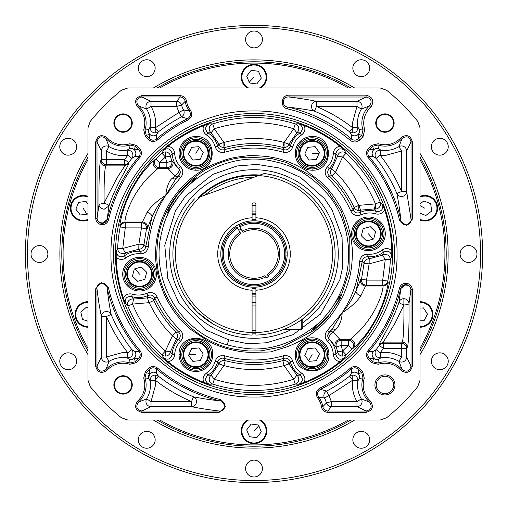 <?xml version="1.0" encoding="UTF-8"?>
<svg xmlns="http://www.w3.org/2000/svg" width="508" height="508" viewBox="0 0 508 508"><rect width="100%" height="100%" fill="white"/><g stroke="black" fill="none" stroke-linecap="round" stroke-linejoin="round"><path stroke-width="0.76" d="M436.124 214.217A12.77 12.77 0 0 0 420.021 196.399A12.77 12.77 0 0 1 436.124 214.217A12.77 12.77 0 0 1 420.021 220.047M423.882 200.914L420.021 203.886L423.882 200.914L430.695 203.733L431.66 211.036L425.818 215.525L420.021 213.131M431.038 211.512L431.66 211.036L431.216 207.689M430.695 203.733L427.571 202.444M425.907 325.838A12.77 12.77 0 0 0 420.021 301.689A12.77 12.77 0 0 1 425.907 325.838A12.77 12.77 0 0 1 420.021 327.228M423.507 307.918L420.021 308.077L423.507 307.918L427.469 314.135L424.072 320.669L420.021 320.846M423.291 320.707L424.072 320.669L425.628 317.678M427.469 314.135L425.653 311.29M245.288 440.214A12.77 12.77 0 0 0 263.341 439.585A12.77 12.77 0 0 0 260.725 420.021A12.77 12.77 0 0 1 263.341 439.585A12.77 12.77 0 0 1 245.288 440.214A12.77 12.77 0 0 1 247.275 420.021A12.77 12.77 0 0 0 244.659 422.167M250.209 425.329L251.181 424.066L258.477 425.025L261.309 431.832L256.819 437.686L249.523 436.728L246.691 429.92L251.181 424.066L254.622 424.517M258.477 425.025L261.309 431.832M249.218 436.004L249.523 436.728L252.863 437.166M256.819 437.686L258.877 435M76.136 309.467A12.77 12.77 0 0 0 87.979 327.228A12.77 12.77 0 0 1 76.136 309.467A12.77 12.77 0 0 1 87.979 301.689M87.979 321.177L82.461 319.437L80.861 312.249L86.29 307.264L87.979 307.797M81.439 311.721L80.861 312.249L81.591 315.544M82.461 319.437L85.681 320.453M76.384 197.39A12.77 12.77 0 0 0 72.32 214.992A12.77 12.77 0 0 0 87.979 220.047A12.77 12.77 0 0 1 72.32 214.992A12.77 12.77 0 0 1 87.979 196.399M87.979 213.258L87.649 214.065L80.334 215.03L75.844 209.182L78.657 202.381L85.966 201.409L87.979 204.032M87.649 214.065L80.334 215.03M79.438 202.273L78.657 202.381L77.368 205.499M75.844 209.182L77.902 211.861M262.712 67.786A12.77 12.77 0 0 0 244.659 68.415A12.77 12.77 0 0 0 247.275 87.979A12.77 12.77 0 0 1 244.659 68.415A12.77 12.77 0 0 1 262.712 67.786A12.77 12.77 0 0 1 260.725 87.979A12.77 12.77 0 0 0 263.341 85.833M257.791 82.671L256.819 83.934L249.523 82.975L246.691 76.168L251.181 70.314L258.477 71.272L261.309 78.08L256.819 83.934L253.378 83.483M249.523 82.975L246.691 76.168M258.782 71.996L258.477 71.272L255.137 70.834M251.181 70.314L249.123 73M254 446.202A192.202 192.202 0 0 0 350.85 420.021A192.202 192.202 0 0 1 157.156 420.021A192.202 192.202 0 0 0 254 446.202M420.021 350.85A192.202 192.202 0 0 0 420.021 157.15A192.202 192.202 0 0 1 420.021 350.844A192.202 192.202 0 0 0 420.021 157.156M350.85 87.979A192.202 192.202 0 0 0 157.15 87.979A192.202 192.202 0 0 1 350.844 87.979A192.202 192.202 0 0 0 157.156 87.979M87.979 350.844A192.202 192.202 0 0 1 61.798 254A192.202 192.202 0 0 0 87.979 350.85A192.202 192.202 0 0 1 87.979 157.156A192.202 192.202 0 0 0 61.798 254A192.202 192.202 0 0 1 87.979 157.156M87.979 153.403A194.119 194.119 0 0 0 87.979 354.597M153.403 420.021A194.119 194.119 0 0 0 354.597 420.021M420.021 354.597A194.119 194.119 0 0 0 420.021 153.403M352.844 439.807A8.426 8.426 0 0 1 361.277 431.375A8.426 8.426 0 0 1 369.703 439.807A8.426 8.426 0 0 1 361.277 448.234A8.426 8.426 0 0 1 352.844 439.807M431.375 361.277A8.426 8.426 0 0 1 439.807 352.844A8.426 8.426 0 0 1 448.234 361.277A8.426 8.426 0 0 1 439.807 369.703A8.426 8.426 0 0 1 431.375 361.277M460.121 254A8.426 8.426 0 0 1 468.547 245.574A8.426 8.426 0 0 1 476.98 254A8.426 8.426 0 0 1 468.547 262.426A8.426 8.426 0 0 1 460.121 254M431.375 146.723A8.426 8.426 0 0 1 439.807 138.297A8.426 8.426 0 0 1 448.234 146.723A8.426 8.426 0 0 1 439.807 155.156A8.426 8.426 0 0 1 431.375 146.723M352.844 68.193A8.426 8.426 0 0 1 361.277 59.766A8.426 8.426 0 0 1 369.703 68.193A8.426 8.426 0 0 1 361.277 76.625A8.426 8.426 0 0 1 352.844 68.193M245.574 39.453A8.426 8.426 0 0 1 254 31.02A8.426 8.426 0 0 1 262.426 39.453A8.426 8.426 0 0 1 254 47.879A8.426 8.426 0 0 1 245.574 39.453M138.297 68.193A8.426 8.426 0 0 1 146.723 59.766A8.426 8.426 0 0 1 155.156 68.193A8.426 8.426 0 0 1 146.723 76.625A8.426 8.426 0 0 1 138.297 68.193M59.766 146.723A8.426 8.426 0 0 1 68.193 138.297A8.426 8.426 0 0 1 76.625 146.723A8.426 8.426 0 0 1 68.193 155.156A8.426 8.426 0 0 1 59.766 146.723M31.02 254A8.426 8.426 0 0 1 39.453 245.574A8.426 8.426 0 0 1 47.879 254A8.426 8.426 0 0 1 39.453 262.426A8.426 8.426 0 0 1 31.02 254M59.766 361.277A8.426 8.426 0 0 1 68.193 352.844A8.426 8.426 0 0 1 76.625 361.277A8.426 8.426 0 0 1 68.193 369.703A8.426 8.426 0 0 1 59.766 361.277M138.297 439.807A8.426 8.426 0 0 1 146.723 431.375A8.426 8.426 0 0 1 155.156 439.807A8.426 8.426 0 0 1 146.723 448.234A8.426 8.426 0 0 1 138.297 439.807M245.574 468.547A8.426 8.426 0 0 1 254 460.121A8.426 8.426 0 0 1 262.426 468.547A8.426 8.426 0 0 1 254 476.98A8.426 8.426 0 0 1 245.574 468.547M254 480.555A226.555 226.555 0 0 0 480.555 254A226.555 226.555 0 0 0 254 27.445A226.555 226.555 0 0 0 27.445 254A226.555 226.555 0 0 0 254 480.555M254 482.6A228.6 228.6 0 0 0 482.6 254A228.6 228.6 0 0 0 254 25.4A228.6 228.6 0 0 0 25.4 254A228.6 228.6 0 0 0 254 482.6M354.597 87.979A194.119 194.119 0 0 0 153.403 87.979M205.029 195.066A76.625 76.625 0 0 1 253.632 177.375M255.918 330.6A76.625 76.625 0 0 1 252.082 330.6M200.127 196.85A78.543 78.543 0 0 1 258.534 175.59L200.127 196.85A78.543 78.543 0 0 0 252.082 332.518L252.082 290.22A36.271 36.271 0 0 1 217.729 254A36.271 36.271 0 0 1 252.082 217.78L252.082 204.197A1.276 1.276 0 0 1 253.359 202.914L254.641 202.914A1.276 1.276 0 0 1 255.918 204.197L255.918 220.853M255.918 287.299L255.918 332.518A78.543 78.543 0 0 1 252.082 332.518L252.082 335.07L252.082 332.518M113.519 254A140.481 140.481 0 0 1 254 113.519A140.481 140.481 0 0 1 394.481 254A140.481 140.481 0 0 1 254 394.481A140.481 140.481 0 0 1 113.519 254M110.966 254C110.522 217.348 124.485 183.636 152.864 152.864C183.629 124.485 217.341 110.522 254 110.966C290.652 110.522 324.364 124.485 355.136 152.864C383.515 183.629 397.478 217.341 397.034 254C397.478 290.652 383.515 324.364 355.136 355.136C324.371 383.515 290.659 397.478 254 397.034C217.348 397.478 183.636 383.515 152.864 355.136C124.485 324.371 110.522 290.659 110.966 254M330.829 312.744L319.627 324.714L311.468 330.625L317.722 324.549L328.441 312.744L340.614 294.869L338.385 300.749L330.829 312.744M260.972 350.882L282.924 346.729L314.001 330.378L327.666 317.29L340.195 298.748L349.885 269.38L349.771 237.947L341.274 211.449L328.028 191.179L313.112 176.981L286.576 162.547L271.374 158.477L246.983 157.169C199.447 159.62 158.604 201.416 157.029 248.799C153.48 296.151 189.713 342.043 236.614 349.574L248.755 350.996L260.972 350.882L261.055 352.101C268.44 352.152 272.053 351.949 271.888 351.498L285.407 347.332C289.935 345.91 299.326 341.662 304.578 338.417C308.858 336.017 313.963 332.238 319.894 327.076C327.87 320.821 335.801 309.95 343.687 294.456C349.504 279.965 351.669 272.936 352.374 255.022C352.774 252.406 352.146 245.688 350.482 234.867L347.993 225.006L344.507 215.462L340.043 206.324L334.664 197.695C328.301 189.344 323.882 184.233 321.412 182.372L305.867 170.421L296.196 165.151L288.608 161.931C280.13 158.998 277.8 158.217 267.202 156.528C256.083 155.55 249.314 155.34 246.888 155.899C237.896 156.826 231.489 157.937 227.679 159.233C215.64 163.341 209.582 165.691 209.512 166.275C207.067 167.132 201.6 170.624 193.097 176.746C188.347 180.473 183.667 184.976 179.07 190.259C173.984 196.552 170.51 201.486 168.65 205.073C164.287 213.201 161.487 219.564 160.249 224.168C156.159 237.909 154.737 250.742 155.988 262.661L157.315 272.282L159.595 281.756C162.789 291.236 165.233 297.256 166.922 299.815C172.911 311.245 181.051 321.259 191.332 329.87L207.518 340.728C216.872 345.269 214.173 344.354 225.508 348.196C240.443 352.285 246.666 352.685 261.055 352.101M270.954 160.776L280.74 163.1C283.147 164.471 303.378 167.367 325.876 192.259C347.624 214.147 366.503 275.666 319.253 322.694C273.094 361.645 235.928 345.18 237.046 347.224L227.216 344.888C180.086 332.207 149.416 279.298 161.811 232.099C171.971 184.36 223.158 150.908 270.954 160.776M375.742 123.063A9.195 9.195 0 0 1 384.937 113.868A9.195 9.195 0 0 1 394.132 123.063A9.195 9.195 0 0 1 384.937 132.258A9.195 9.195 0 0 1 375.742 123.063M393.624 123.063A8.687 8.687 0 0 0 384.937 114.376A8.687 8.687 0 0 0 376.257 123.063A8.687 8.687 0 0 0 384.937 131.743A8.687 8.687 0 0 0 393.624 123.063M113.868 123.063A9.195 9.195 0 0 1 123.063 113.868A9.195 9.195 0 0 1 132.258 123.063A9.195 9.195 0 0 1 123.063 132.258A9.195 9.195 0 0 1 113.868 123.063M131.743 123.063A8.687 8.687 0 0 0 123.063 114.376A8.687 8.687 0 0 0 114.376 123.063A8.687 8.687 0 0 0 123.063 131.743A8.687 8.687 0 0 0 131.743 123.063M144.774 384.937A21.711 21.711 0 0 0 143.72 378.27L145.301 371.735L148.679 368.351C151.492 366.008 154.4 365.887 157.404 367.995A149.422 149.422 0 0 0 220.574 399.631L225.609 406.635L219.132 412.356L141.846 412.356C135.446 410.508 134.017 406.756 137.547 401.11A21.711 21.711 0 0 0 144.774 384.937M137.547 401.11L138.443 402.114A23.057 23.057 0 0 0 145.002 377.857L143.72 378.27M384.937 363.226A21.711 21.711 -18.4 0 0 378.27 364.28L377.857 362.998L372.681 361.753L369.303 358.375C367.417 356.14 367.322 353.835 369.018 351.466L367.995 350.596A149.422 149.422 0 0 0 399.434 288.277C400.393 285.121 402.52 283.445 405.809 283.248C409.778 283.623 411.963 285.794 412.356 289.757L412.356 366.154C410.508 372.555 406.756 373.983 401.11 370.453A21.711 21.711 -18.4 0 0 384.937 363.226M401.11 370.453L402.114 369.557A23.057 23.057 0 0 0 377.857 362.998L378.473 359.512A5.105 5.099 15.4 0 1 373.609 358.178A5.105 5.093 87.1 0 1 373.259 351.339L369.018 351.466A150.762 150.762 0 0 0 400.742 288.588L405.835 284.651M374.917 384.937A10.02 10.02 0 0 1 384.937 374.917A10.02 10.02 0 0 1 394.957 384.937A10.02 10.02 0 0 1 384.937 394.957A10.02 10.02 0 0 1 374.917 384.937M393.624 384.937A8.687 8.687 0 0 0 384.937 376.257A8.687 8.687 0 0 0 376.257 384.937A8.687 8.687 0 0 0 384.937 393.624A8.687 8.687 0 0 0 393.624 384.937M144.774 123.063A21.711 21.711 0 0 0 137.547 106.89L138.443 105.886C135.503 101.365 136.639 98.4 141.846 96.984L180.156 96.984C182.918 97.193 184.594 98.641 185.198 101.327A20.498 20.498 0 0 0 189.344 110.928C191.205 114.059 190.614 116.637 187.579 118.656L188.17 119.863A149.422 149.422 0 0 0 157.404 140.005C154.4 142.113 151.492 141.992 148.679 139.649L145.301 136.265L143.72 129.731A21.711 21.711 0 0 0 144.774 123.063M146.113 123.063A23.057 23.057 0 0 0 138.443 105.886L146.634 109.055A5.105 5.08 119.6 0 1 151.022 101.352L176.644 101.352A5.105 5.099 -142.9 0 1 181.553 105.061A24.867 24.867 0 0 0 183.54 109.988A5.105 5.093 -73 0 1 181.426 116.897L187.579 118.656A150.762 150.762 0 0 0 156.534 138.982C154.146 140.678 151.841 140.583 149.625 138.697L146.247 135.319L145.002 130.143A23.057 23.057 0 0 0 146.113 123.063M113.868 384.937A9.195 9.195 0 0 1 123.063 375.742A9.195 9.195 0 0 1 132.258 384.937A9.195 9.195 0 0 1 123.063 394.132A9.195 9.195 0 0 1 113.868 384.937M131.743 384.937A8.687 8.687 0 0 0 123.063 376.257A8.687 8.687 0 0 0 114.376 384.937A8.687 8.687 0 0 0 123.063 393.624A8.687 8.687 0 0 0 131.743 384.937M155.226 375.095L155.581 384.937L151.022 401.549L191.529 401.549C178.492 396.018 166.389 388.893 155.226 380.162L150.184 380.911L148.488 378.473L145.002 377.857L146.247 372.681L149.625 369.303C151.841 367.417 154.14 367.322 156.534 369.018A150.762 150.762 0 0 0 220.269 400.939C227.051 401.561 225.901 411.899 219.132 411.016L141.846 411.016C136.639 409.607 135.509 406.641 138.443 402.114L146.634 398.945A27.419 27.419 0 0 0 150.184 380.911A5.105 5.061 149.8 0 1 158.375 376.149A155.124 155.124 0 0 0 193.516 396.85A5.105 4.94 -78.5 0 1 191.529 406.648L151.022 406.648A5.105 5.08 60.4 0 1 146.634 398.945L151.022 401.549L151.022 406.648L141.846 411.016L141.846 412.356M279.298 167.996L300.52 177.362L324.46 198.565L332.086 209.95L342.062 237.185L342.69 267.087L339.795 279.997L320.491 314.122L292.932 334.747L266.478 342.779L247.631 343.719L228.714 339.814L206.623 330.321L178.854 302.889L167.837 278.721L164.782 245.345L175.431 210.82L185.585 196.063L212.865 174.346L237.166 165.945L257.054 164.401L279.298 167.996M412.356 366.154L411.016 366.154C409.607 371.361 406.641 372.491 402.114 369.557L398.945 361.366A27.419 27.419 0 0 0 380.911 357.816L378.473 359.512A5.105 5.036 -122.5 0 1 373.259 351.339L376.149 349.625A155.124 155.124 0 0 0 379.298 345.453L379.413 344.246L383.565 342.119C382.283 343.605 383.788 341.084 388.087 334.562L395.091 323.113L403.892 304.946L403.955 312.744C403.847 330.581 403.25 340.373 402.152 342.119L402.177 342.119C405.168 342.379 406.87 344.087 407.264 347.224L406.648 348.463A5.105 5.074 26.5 0 0 401.549 343.383L402.177 342.119M391.744 256.33C390.754 251.536 388.029 250.146 383.565 252.159L382.607 255.162A5.105 5.086 -155.5 0 1 390.347 259.74L391.744 256.33L391.808 250.571A137.846 137.846 0 0 0 384.67 210.09C382.562 213.512 379.552 214.763 375.634 213.849C370.643 212.382 365.773 212.712 361.023 214.84C356.559 216.402 353.155 215.125 350.806 211.017C345.173 198.438 337.401 187.344 327.501 177.743C324.441 174.13 324.402 170.491 327.4 166.827C331.025 163.1 333 158.636 333.331 153.435L335.877 153.562L337.56 156.229A5.105 5.086 154.5 0 1 346.043 153.245L344.322 149.981L339.954 146.234A137.846 137.846 0 0 0 304.356 125.679C305.619 129.489 304.648 132.601 301.428 135.02C297.091 137.89 294.215 141.834 292.792 146.85C291.116 151.276 287.947 153.067 283.286 152.216C263.658 146.704 244.126 146.704 224.707 152.216C220.053 153.06 216.884 151.27 215.208 146.844C213.792 141.846 210.915 137.903 206.572 135.02L207.956 132.874L211.106 132.753A5.105 5.086 94.5 0 1 212.763 123.914L209.08 123.768L203.644 125.679A137.846 137.846 0 0 0 168.046 146.234L163.678 149.981L161.957 153.245A5.105 5.086 -154.5 0 1 170.44 156.229L172.123 153.562C170.809 148.844 167.989 147.65 163.678 149.981M168.046 146.234C171.983 147.047 174.193 149.447 174.669 153.435C174.993 158.617 176.962 163.074 180.581 166.808L178.594 168.624C177.121 167.665 171.831 160.103 172.65 161.461L171.634 160.896L166.84 162.63L159.62 162.63L155.95 159.074A136.468 136.468 0 0 1 161.957 153.245L165.405 157.01L159.62 162.63L159.62 167.729A5.105 5.074 62.2 0 1 155.95 159.074L151.511 162.56L144.716 170.199C139.402 176.466 131.972 188.754 129.997 193.396L125.806 202.997L122.098 214.243C120.396 221.063 119.666 225.012 119.907 226.098L120.256 226.866A136.468 136.468 0 0 0 117.653 248.26L116.256 251.67L116.192 257.429A137.846 137.846 0 0 0 123.33 297.91L125.362 303.301L127.838 306.032L132.556 304.082A131.362 131.362 55 0 0 165.405 350.99L161.957 354.755L163.678 358.019L168.046 361.766A137.846 137.846 0 0 0 203.644 382.321L209.08 384.232L212.763 384.086L214.306 379.222C227.222 383.305 240.455 385.35 254 385.362C267.545 385.35 280.778 383.305 293.694 379.222L296.894 375.247A5.105 5.086 -85.5 0 1 295.237 384.086L298.92 384.232L304.356 382.321A137.846 137.846 0 0 0 339.954 361.766L344.322 358.019L346.043 354.755A5.105 5.086 25.5 0 1 337.56 351.771L335.877 354.438C337.191 359.156 340.011 360.35 344.322 358.019M254 392.563A138.563 138.563 0 0 1 115.437 254A138.563 138.563 0 0 1 254 115.437A138.563 138.563 0 0 1 392.563 254A138.563 138.563 0 0 1 254 392.563M177.197 195.256L188.404 183.293L196.558 177.375L190.284 183.451L179.553 195.256L167.392 213.131L169.628 207.251L177.197 195.256M302.787 322.732A84.29 84.29 0 0 0 254 169.71A84.29 84.29 0 0 0 169.71 254A84.29 84.29 0 0 0 291.776 329.349M260.02 175.05A79.178 79.178 0 0 0 198.641 197.39M326.155 153.359A14.046 14.046 0 0 0 312.109 139.306A14.046 14.046 0 0 0 298.056 153.359A14.046 14.046 0 0 0 312.109 167.405A14.046 14.046 0 0 0 326.155 153.359M326.155 354.641A14.046 14.046 0 0 0 312.109 340.595A14.046 14.046 0 0 0 298.056 354.641A14.046 14.046 0 0 0 312.109 368.694A14.046 14.046 0 0 0 326.155 354.641M209.944 153.359A14.046 14.046 0 0 0 195.891 139.306A14.046 14.046 0 0 0 181.845 153.359A14.046 14.046 0 0 0 195.891 167.405A14.046 14.046 0 0 0 209.944 153.359M153.6 274.18A14.046 14.046 0 0 0 139.554 260.134A14.046 14.046 0 0 0 125.501 274.18A14.046 14.046 0 0 0 139.554 288.226A14.046 14.046 0 0 0 153.6 274.18M209.944 354.641A14.046 14.046 0 0 0 195.891 340.595A14.046 14.046 0 0 0 181.845 354.641A14.046 14.046 0 0 0 195.891 368.694A14.046 14.046 0 0 0 209.944 354.641M382.499 233.82A14.046 14.046 0 0 0 368.446 219.774A14.046 14.046 0 0 0 354.4 233.82A14.046 14.046 0 0 0 368.446 247.866A14.046 14.046 0 0 0 382.499 233.82M380.2 87.979L127.8 87.979L121.374 90.259A210.718 210.718 0 0 0 90.259 121.374L87.979 127.8L87.979 380.2L90.259 386.626A210.718 210.718 0 0 0 121.374 417.741L127.8 420.021L380.2 420.021L386.626 417.741A210.718 210.718 0 0 0 417.741 386.626L420.021 380.2L420.021 127.8L417.741 121.374A210.718 210.718 0 0 0 386.626 90.259L380.2 87.979M136.233 145.332L139.611 148.711C141.942 151.505 142.062 154.394 139.973 157.366A149.466 149.466 0 0 0 108.522 219.71C107.563 222.841 105.454 224.504 102.191 224.701C98.247 224.333 96.082 222.18 95.694 218.243L95.694 141.84C97.53 135.49 101.251 134.068 106.851 137.573A21.761 21.761 0 0 0 129.743 143.77L136.233 145.332L135.319 146.247L138.703 149.625C140.583 151.841 140.678 154.146 138.982 156.534L139.973 157.366M378.27 364.28L371.735 362.699L368.351 359.321C366.008 356.508 365.887 353.6 367.995 350.596M319.83 388.137A149.422 149.422 0 0 0 350.596 367.995C353.6 365.887 356.508 366.008 359.321 368.351L362.699 371.735L364.28 378.27A21.711 21.711 0 0 0 370.453 401.11C373.983 406.762 372.555 410.508 366.154 412.356L327.844 412.356C324.39 412.077 322.262 410.248 321.475 406.87A19.158 19.158 0 0 0 317.602 397.897C315.309 393.954 316.059 390.696 319.83 388.137L320.421 389.344A150.762 150.762 0 0 0 351.466 369.018C353.847 367.322 356.152 367.417 358.375 369.303L359.321 368.351M137.547 106.89C134.017 101.238 135.446 97.492 141.846 95.644L180.156 95.644C183.61 95.923 185.738 97.752 186.525 101.13A19.158 19.158 0 0 0 190.398 110.103C192.684 114.046 191.941 117.304 188.17 119.863M368.351 148.679L371.735 145.301L378.27 143.72A21.711 21.711 0 0 0 401.11 137.547C406.762 134.017 410.508 135.446 412.356 141.846L412.356 219.132L406.66 225.603L399.631 220.574A149.422 149.422 0 0 0 367.995 157.404C365.887 154.4 366.008 151.492 368.351 148.679L369.303 149.625L372.681 146.247L377.857 145.002L378.27 143.72M370.745 107.29A21.222 21.222 0 0 0 364.744 129.565L363.036 136.627L359.689 139.979C356.648 142.513 353.505 142.646 350.266 140.367A148.927 148.927 0 0 0 287.528 108.896C279.591 107.34 280.981 94.894 289.096 95.148L366.09 95.148C372.999 97.142 374.555 101.187 370.745 107.29L369.5 105.905A23.082 23.082 0 0 0 362.972 130.137L361.721 135.312L363.036 136.627M106.89 370.453C101.238 373.983 97.492 372.555 95.644 366.154L95.644 288.868L101.34 282.397L108.369 287.426A149.422 149.422 0 0 0 140.005 350.596C142.113 353.6 141.992 356.508 139.649 359.321L136.265 362.699L129.731 364.28A21.711 21.711 0 0 0 106.89 370.453L105.886 369.557C101.365 372.497 98.4 371.361 96.984 366.154L96.984 288.868L95.644 288.868M139.611 148.711L138.703 149.625L134.391 149.822A5.105 5.093 -92.9 0 1 134.741 156.661L138.982 156.534A150.762 150.762 0 0 0 107.264 219.412L102.165 223.349M129.743 143.77L130.143 144.996L135.319 146.247L134.391 149.822A5.105 5.099 -164.6 0 0 129.527 148.488L130.143 144.996A23.05 23.05 0 0 1 105.886 138.436L109.055 146.634A27.419 27.419 0 0 0 127.089 150.184L129.527 148.488A5.105 5.036 57.5 0 1 134.741 156.661L131.851 158.375A155.124 155.124 0 0 0 128.702 162.547L128.588 163.754C129.667 163.906 115.354 185.75 108.953 206.013L107.156 219.412A5.105 5.099 -90 0 1 102.273 223.349M106.851 137.573L105.886 138.436C101.359 135.503 98.393 136.633 96.984 141.84L101.352 151.022A5.105 5.08 150.4 0 1 109.055 146.634L106.451 151.022L101.352 151.022L101.352 159.537A5.105 5.074 -153.5 0 0 106.451 164.617L105.823 165.881C102.832 165.621 101.13 163.913 100.736 160.776L101.352 159.537L124.581 159.537L127.838 155.226C120.231 156.28 113.1 154.876 106.451 151.022L106.451 164.617L124.581 164.617L124.174 166.859L116.916 178.105L104.108 203.054C103.943 181.413 104.521 169.018 105.848 165.881L105.823 165.881M95.694 141.84L96.984 141.84L97.085 218.243A5.105 5.099 -90 0 0 102.14 223.349M95.694 218.243L96.984 218.243C97.295 221.38 99.028 223.082 102.191 223.349L102.191 224.701M108.522 219.71L107.156 219.412A5.105 4.648 -173.4 0 1 102.191 222.898L102.191 223.349M219.132 412.356L219.132 411.016C207.658 409.613 198.463 408.153 191.529 406.648L191.529 401.549L193.516 396.85C204.013 398.824 207.569 399.434 220.269 400.939L220.574 399.631M157.404 367.995L156.534 369.018L156.661 373.259L158.375 376.149L155.226 380.162M148.679 368.351L149.625 369.303L149.822 373.609L153.435 372.116A5.105 5.093 177.1 0 1 156.661 373.259A5.105 5.036 -32.5 0 0 153.435 372.154C149.504 373.151 147.86 375.253 148.488 378.473L149.822 373.609L146.247 372.681L145.301 371.735M368.351 359.321L369.303 358.375L373.609 358.178L372.681 361.753L371.735 362.699M412.356 289.757L411.016 289.757L411.016 366.154L406.648 356.978A5.105 5.08 -29.6 0 1 398.945 361.366L401.549 356.978L406.648 356.978L406.648 348.463L383.419 348.463L380.162 352.774C387.769 351.72 394.9 353.124 401.549 356.978L401.549 343.383L383.419 343.383L383.565 342.119L402.152 342.119M405.809 283.248L405.809 284.651C408.972 284.918 410.705 286.62 411.016 289.757L410.915 289.757A5.105 5.099 90 0 0 405.86 284.651M399.434 288.277L400.844 288.588A5.105 5.099 90 0 1 405.727 284.651M350.596 367.995L351.466 369.018L351.339 373.259A5.105 5.093 -177.1 0 1 358.178 373.609A5.105 5.099 -105.4 0 1 359.512 378.473L357.816 380.911A27.419 27.419 0 0 0 361.366 398.945A5.105 5.08 -60.4 0 1 356.978 406.648L331.356 406.648A5.105 5.099 37.1 0 1 326.447 402.939A24.867 24.867 0 0 0 324.46 398.012A5.105 5.093 107 0 1 326.574 391.103A155.124 155.124 0 0 0 349.625 376.149L351.339 373.259A5.105 5.036 32.5 0 1 359.512 378.473L362.998 377.857A23.057 23.057 0 0 0 369.557 402.114C372.497 406.635 371.361 409.6 366.154 411.016L327.844 411.016C325.082 410.807 323.406 409.359 322.802 406.673A20.498 20.498 0 0 0 318.656 397.072C316.795 393.941 317.386 391.363 320.421 389.344L326.574 391.103L328.962 395.611L324.46 398.012L318.656 397.072L317.602 397.897M321.475 406.87L322.802 406.673L326.447 402.939L331.356 401.549L331.356 406.648L327.844 411.016L327.844 412.356M366.154 412.356L366.154 411.016L356.978 406.648L356.978 401.549L361.366 398.945L369.557 402.114L370.453 401.11M364.28 378.27L362.998 377.857L361.753 372.681L358.178 373.609L358.375 369.303L361.753 372.681L362.699 371.735M190.398 110.103L189.344 110.928L183.54 109.988L179.038 112.389L176.644 106.451L181.553 105.061L185.198 101.327L186.525 101.13M180.156 95.644L180.156 96.984L176.644 101.352L176.644 106.451L151.022 106.451L146.634 109.055A27.419 27.419 0 0 1 150.184 127.089L148.488 129.527A5.105 5.036 -147.5 0 0 156.661 134.741A5.105 5.093 2.9 0 1 149.822 134.391A5.105 5.099 74.6 0 1 148.488 129.527L145.002 130.143L143.72 129.731M141.846 95.644L141.846 96.984L151.022 101.352L151.022 106.451C154.87 113.093 156.274 120.225 155.226 127.838L150.184 127.089A5.105 5.061 30.2 0 0 158.375 131.851L156.661 134.741L156.534 138.982L157.404 140.005M145.301 136.265L146.247 135.319L149.822 134.391L149.625 138.697L148.679 139.649M371.735 145.301L372.681 146.247L373.609 149.822A5.105 5.099 164.6 0 1 378.473 148.488L377.857 145.002A23.057 23.057 0 0 0 402.114 138.443C406.635 135.503 409.6 136.639 411.016 141.846L411.016 219.132C411.918 225.876 401.587 227.076 400.939 220.269A150.762 150.762 0 0 0 369.018 156.534C367.322 154.172 367.417 151.873 369.303 149.625L373.609 149.822A5.105 5.093 92.9 0 0 373.259 156.661L369.018 156.534L367.995 157.404M399.631 220.574L400.939 220.269C399.745 209.931 398.38 201.016 396.85 193.516A155.124 155.124 0 0 0 376.149 158.375L373.259 156.661A5.105 5.036 -57.5 0 1 378.473 148.488L380.911 150.184A27.419 27.419 -175.8 0 0 384.937 150.482A27.419 27.419 0 0 0 398.945 146.634A5.105 5.08 -150.4 0 1 406.648 151.022L406.648 191.529A5.105 4.94 -11.5 0 1 396.85 193.516L401.549 191.529L406.648 191.529L411.016 219.132L412.356 219.132M412.356 141.846L411.016 141.846L406.648 151.022L401.549 151.022L398.945 146.634L402.114 138.443L401.11 137.547M364.744 129.565L362.972 130.137L359.512 129.527A5.105 5.099 -74.6 0 1 358.178 134.391A5.105 5.093 -2.9 0 1 351.339 134.741L349.625 131.851A155.124 155.124 0 0 0 314.484 111.15A5.105 4.94 101.5 0 1 316.471 101.352L356.978 101.352A5.105 5.08 -119.6 0 1 361.366 109.055A27.419 27.419 0 0 0 357.816 127.089L359.512 129.527A5.105 5.036 147.5 0 1 354.565 135.846L354.565 135.884M366.09 95.148L366.09 97.009C371.291 98.412 372.428 101.378 369.5 105.905L361.366 109.055L356.978 106.451L356.978 101.352L366.09 97.009M289.096 95.148L289.096 97.015L366.09 97.015M287.528 108.896L287.947 107.086C281.083 106.489 282.238 96.069 289.096 97.015C300.501 98.425 309.626 99.873 316.471 101.352L316.471 106.451L314.484 111.15C307.531 109.703 298.691 108.35 287.947 107.086A150.787 150.787 0 0 1 351.466 138.944L351.339 134.741A5.105 5.036 147.5 0 0 354.565 135.846M350.266 140.367L351.466 138.944C353.847 140.64 356.146 140.551 358.369 138.665L358.178 134.391L361.721 135.312L358.369 138.665L359.689 139.979M95.644 366.154L96.984 366.154L101.352 356.978L101.352 316.471C98.596 302.044 98.66 302.019 96.984 288.868C96.082 282.124 106.413 280.924 107.061 287.731A150.762 150.762 0 0 0 138.982 351.466C140.678 353.835 140.583 356.14 138.697 358.375L135.319 361.753L130.143 362.998A23.057 23.057 0 0 0 105.886 369.557L109.055 361.366A5.105 5.08 29.6 0 1 101.352 356.978L106.451 356.978L109.055 361.366A27.419 27.419 0 0 1 123.063 357.518A27.419 27.419 4.2 0 1 127.089 357.816L129.527 359.512A5.105 5.036 122.5 0 0 134.741 351.339A5.105 5.093 -87.1 0 1 134.391 358.178A5.105 5.099 -15.4 0 1 129.527 359.512L130.143 362.998L129.731 364.28M136.265 362.699L135.319 361.753L134.391 358.178L138.697 358.375L139.649 359.321M140.005 350.596L138.982 351.466L134.741 351.339L131.851 349.625A5.105 5.061 -59.8 0 1 127.089 357.816L127.838 352.774C119.113 341.617 111.982 329.514 106.451 316.471L106.451 356.978L123.063 352.419L127.838 352.774L131.851 349.625A155.124 155.124 0 0 1 111.15 314.484C109.614 306.965 108.248 298.05 107.061 287.731L108.369 287.426M379.413 344.246C378.333 344.094 392.646 322.25 399.047 301.987L400.844 288.588A5.105 4.648 6.6 0 1 405.809 285.102L405.809 284.651M101.352 316.471A5.105 4.94 168.5 0 1 111.15 314.484L106.451 316.471L101.352 316.471M127.089 150.184A5.105 5.061 -120.2 0 1 131.851 158.375L127.838 155.226L127.089 150.184M102.191 222.898A5.105 4.648 -173.4 0 1 97.085 218.243L99.009 204.406L104.108 203.054L107.29 204.406L108.953 206.013L104.108 209.264C100.59 208.439 98.889 206.82 99.009 204.406C98.66 183.598 99.593 160.16 100.736 160.776M128.588 163.754L124.435 165.881L105.848 165.881M128.702 162.547A5.105 5.08 6.4 0 1 124.581 164.617L124.581 159.537L128.702 162.547M380.911 357.816A5.105 5.061 59.8 0 1 376.149 349.625L380.162 352.774L380.911 357.816M405.809 285.102A5.105 4.648 6.6 0 1 410.915 289.757L408.991 303.594A5.105 1.359 -0.8 0 1 403.892 304.946A5.105 1.289 19.1 0 1 399.047 301.987A5.105 4.851 -170.8 0 1 408.991 303.594C409.34 324.402 408.407 347.84 407.264 347.224M379.298 345.453A5.105 5.08 -173.6 0 1 383.419 343.383L383.419 348.463L379.298 345.453M352.774 380.162L349.625 376.149A5.105 5.061 -149.8 0 1 357.816 380.911L352.774 380.162L328.962 395.611L331.356 401.549L356.978 401.549C353.13 394.906 351.726 387.775 352.774 380.162L352.774 375.095M376.149 158.375A5.105 5.061 120.2 0 1 380.911 150.184L380.162 155.226C388.887 166.383 396.018 178.486 401.549 191.529L401.549 151.022L384.937 155.581L380.162 155.226L376.149 158.375M357.816 127.089A5.105 5.061 -30.2 0 1 349.625 131.851L352.774 127.838L357.816 127.089M339.954 361.766C336.017 360.953 333.807 358.553 333.331 354.565C333.007 349.383 331.038 344.926 327.419 341.192L329.406 339.376C330.879 340.335 336.169 347.897 335.35 346.539L336.366 347.104L341.16 345.37L348.38 345.37L352.05 348.926A136.468 136.468 0 0 1 346.043 354.755L342.595 350.99L348.38 345.37L348.38 340.271A5.105 5.074 -117.8 0 1 352.05 348.926L356.489 345.44L363.284 337.801C368.598 331.534 376.028 319.246 378.003 314.604L382.194 305.003L385.902 293.757C387.604 286.937 388.334 282.988 388.093 281.902L387.744 281.134A136.468 136.468 0 0 0 390.347 259.74L385.248 259.524L382.607 255.162L369.208 258.769L369.113 263.868L364.033 263.43A5.105 5.093 138 0 1 369.208 258.769L367.754 256.737C373.59 257.156 378.86 255.632 383.565 252.159L382.029 250.126C385.382 247.929 388.645 248.075 391.808 250.571M384.67 210.09L382.638 204.699L380.162 201.968L375.444 203.918A131.362 131.362 -125 0 0 342.595 157.01L346.043 153.245A136.468 136.468 0 0 1 380.162 201.968A5.105 5.086 -44.5 0 1 374.453 208.921L376.384 211.411C381.273 211.785 383.356 209.544 382.638 204.699M304.356 125.679L298.92 123.768L295.237 123.914L293.694 128.778C267.24 120.612 240.773 120.612 214.306 128.778L211.106 132.753L219.081 144.12L223.907 142.475L223.907 147.568A5.105 5.093 28 0 1 219.081 144.12L217.672 146.183C216.065 140.545 212.827 136.106 207.956 132.874C204.578 129.388 204.946 126.346 209.08 123.768M312.109 136.512C333.82 135.579 333.832 171.126 312.109 170.199A16.84 16.84 180 0 1 295.262 153.359A16.84 16.84 180 0 1 312.109 136.512L312.109 137.789A15.564 15.564 0 0 1 327.673 153.359A15.564 15.564 0 0 1 312.109 168.923L312.109 170.199M328.949 354.641C329.882 376.358 294.335 376.371 295.262 354.641A16.84 16.84 0 0 1 312.109 337.801A16.84 16.84 0 0 1 328.949 354.641L327.673 354.641A15.564 15.564 0 0 1 312.109 370.211A15.564 15.564 0 0 1 296.539 354.641A15.564 15.564 0 0 1 312.109 339.077A15.564 15.564 0 0 1 327.673 354.641M179.051 354.641C178.118 332.93 213.665 332.918 212.738 354.641A16.84 16.84 0 0 1 195.891 371.488A16.84 16.84 0 0 1 179.051 354.641L180.327 354.641A15.564 15.564 0 0 1 195.891 339.077A15.564 15.564 0 0 1 211.461 354.641L212.738 354.641M195.891 136.512C217.608 135.585 217.614 171.126 195.891 170.199A16.84 16.84 0 0 1 179.051 153.359A16.84 16.84 0 0 1 195.891 136.512L195.891 137.789A15.564 15.564 0 0 1 211.461 153.359A15.564 15.564 0 0 1 195.891 168.923L195.891 170.199M123.33 297.91C125.438 294.488 128.448 293.237 132.366 294.151C137.351 295.618 142.208 295.294 146.958 293.167C151.422 291.611 154.826 292.887 157.162 296.996C162.801 309.588 170.567 320.688 180.473 330.295C183.528 333.896 183.559 337.534 180.575 341.192C176.968 344.919 175 349.377 174.669 354.565L172.123 354.438C170.802 359.112 167.983 360.305 163.678 358.019M203.644 382.321C202.381 378.511 203.352 375.399 206.572 372.98C210.896 370.116 213.773 366.185 215.195 361.188C216.878 356.775 220.047 354.99 224.695 355.835C244.342 361.353 263.874 361.353 283.305 355.835C287.953 354.984 291.122 356.768 292.799 361.188C294.221 366.173 297.097 370.11 301.428 372.98L300.044 375.126C303.422 378.612 303.054 381.654 298.92 384.232M327.419 341.192C324.434 337.528 324.472 333.896 327.527 330.289L329.298 332.124L331.953 329.47L342.17 312.744C352.463 297.142 358.305 279.991 359.683 261.29C360.47 256.629 363.233 254.267 367.97 254.197C373.151 254.571 377.838 253.219 382.029 250.126M180.581 166.808C183.566 170.472 183.528 174.104 180.473 177.711L178.702 175.876L176.047 178.53L165.83 195.256C155.537 210.858 149.701 228.009 148.317 246.71C147.53 251.371 144.767 253.733 140.03 253.803C134.849 253.429 130.162 254.781 125.971 257.874L124.435 255.841L125.393 252.838A5.105 5.086 24.5 0 1 117.653 248.26L122.752 248.476L125.393 252.838L138.792 249.231L138.887 244.132L143.967 244.57A5.105 5.093 -42 0 1 138.792 249.231L140.246 251.263C134.41 250.844 129.14 252.368 124.435 255.841C119.971 257.854 117.246 256.464 116.256 251.67M292.792 146.85L290.328 146.183L288.919 144.126A5.105 5.093 -28 0 1 282.766 147.403L284.093 142.475C263.9 137.154 243.84 137.154 223.907 142.475L214.306 128.778L212.763 123.914A136.468 136.468 0 0 1 295.237 123.914A5.105 5.086 -94.5 0 1 296.894 132.753L300.044 132.874C303.466 129.369 303.098 126.333 298.92 123.768M283.286 152.216L283.991 149.765C287.103 150.33 289.211 149.136 290.328 146.183C291.929 140.557 295.167 136.119 300.044 132.874L301.428 135.02M327.4 166.827L329.203 168.631C333.286 164.421 335.509 159.398 335.877 153.562C337.198 148.888 340.017 147.695 344.322 149.981M361.023 214.84L359.95 212.528C365.284 210.134 370.764 209.766 376.384 211.411L375.634 213.849M359.683 261.29L362.229 261.468L364.033 263.43L361.575 278.968A5.105 5.093 51.5 0 0 366.541 285.223L382.74 285.223L382.74 280.118L385.248 259.524L369.113 263.868L366.541 280.118L382.74 280.118L387.744 281.134A5.105 5.099 -25.5 0 1 382.74 285.223L383.095 285.966C383.013 288.328 382.302 291.586 380.949 295.739C378.974 301.828 375.977 308.191 371.964 314.839C367.887 321.208 363.601 326.707 359.093 331.324C354.241 336.099 351.136 338.836 349.777 339.528A5.105 5.08 -118.2 0 1 353.485 348.139M388.093 281.902A5.105 5.099 154.7 0 1 383.095 285.966L365.601 285.966L366.541 285.223L366.541 280.118L361.575 278.968L360.642 279.673A5.105 5.093 -128.3 0 0 365.601 285.966L360.883 295.719C356.775 301.828 350.533 307.505 342.17 312.744C341.909 319.691 339.725 325.368 335.623 329.775L333.038 332.105A5.105 2.972 -46.7 0 0 329.406 339.376A5.105 5.093 90.7 0 1 329.489 332.13L329.298 332.124C327.26 334.531 327.235 336.95 329.228 339.395C333.292 343.592 335.509 348.602 335.877 354.438L333.331 354.565M292.799 361.188L290.341 361.855C291.954 367.475 295.186 371.9 300.044 375.126L296.894 375.247L288.938 363.918L284.112 365.576C264.166 370.904 244.094 370.904 223.888 365.576L214.306 379.222L211.106 375.247L207.956 375.126C204.534 378.631 204.902 381.667 209.08 384.232M283.305 355.835L284.004 358.286L282.785 360.648L284.112 365.576L293.694 379.222L295.237 384.086A136.468 136.468 0 0 1 212.763 384.086A5.105 5.086 85.5 0 1 211.106 375.247L219.062 363.918A5.105 5.093 152 0 1 225.215 360.655L223.99 358.286C243.986 363.925 263.989 363.925 284.004 358.286C287.109 357.721 289.217 358.908 290.341 361.855L288.938 363.918A5.105 5.093 -152 0 0 282.785 360.648C263.696 365.741 244.507 365.741 225.215 360.655L223.888 365.576L219.062 363.918L217.659 361.855C218.777 358.915 220.891 357.721 223.99 358.286L224.695 355.835M215.195 361.188L217.659 361.855C216.052 367.468 212.82 371.894 207.956 375.126L206.572 372.98M180.575 341.192L178.765 339.395C174.701 343.605 172.491 348.615 172.123 354.438L170.44 351.771A5.105 5.086 -25.5 0 1 161.957 354.755A136.468 136.468 0 0 1 127.838 306.032A5.105 5.086 135.5 0 1 133.547 299.079L131.616 296.589C126.727 296.215 124.644 298.456 125.362 303.301M146.958 293.167L148.031 295.478C142.697 297.866 137.224 298.234 131.616 296.589L132.366 294.151M148.317 246.71L145.771 246.532L143.967 244.57L146.425 229.032A5.105 5.093 -128.5 0 0 141.459 222.777L125.26 222.777L125.26 227.882L122.752 248.476L138.887 244.132L141.459 227.882L125.26 227.882L120.256 226.866A5.105 5.099 154.5 0 1 125.26 222.777L124.904 222.034C124.987 219.672 125.698 216.414 127.051 212.261C129.026 206.172 132.023 199.809 136.036 193.161C140.113 186.792 144.399 181.292 148.907 176.676C153.759 171.901 156.864 169.164 158.223 168.472A5.105 5.08 61.8 0 1 154.515 159.861M119.907 226.098A5.105 5.099 -25.3 0 1 124.904 222.034L142.399 222.034L141.459 222.777L141.459 227.882L146.425 229.032L147.358 228.327A5.105 5.093 51.7 0 0 142.399 222.034L147.117 212.281C151.225 206.172 157.467 200.495 165.83 195.256C166.072 190.532 168.243 180.981 172.377 178.225L174.962 175.895A5.105 2.972 133.3 0 0 178.594 168.624A5.105 5.093 -89.3 0 1 178.511 175.87L178.702 175.876C180.74 173.469 180.765 171.05 178.772 168.605C174.708 164.408 172.491 159.398 172.123 153.562L174.669 153.435M157.162 296.996L154.832 298.031C160.611 310.928 168.567 322.294 178.695 332.13L180.473 330.295M148.031 295.478C151.003 294.443 153.27 295.294 154.832 298.031L153.81 300.488L149.187 302.641L132.556 304.082L133.547 299.079L147.352 297.885L148.031 295.478M140.03 253.803L140.246 251.263C143.396 251.219 145.237 249.644 145.771 246.532L151.924 217.253C155.188 209.626 159.823 202.292 165.83 195.256L180.473 177.711M215.208 146.844L217.672 146.183C218.789 149.136 220.904 150.33 224.003 149.765L225.234 147.396A5.105 5.093 28 0 1 223.907 147.568M224.707 152.216L224.003 149.765C244.011 144.126 264.008 144.132 283.991 149.765L282.766 147.403C263.487 142.31 244.31 142.31 225.234 147.396L223.907 142.475M327.501 177.743L329.273 175.908C327.228 173.501 327.209 171.075 329.203 168.631L331.692 168.821L337.56 156.229L342.595 157.01L335.534 172.18C345.224 181.877 352.971 192.945 358.781 205.365L375.444 203.918L375.444 209.017M350.806 211.017L353.136 209.982C347.358 197.091 339.401 185.738 329.273 175.908L331.934 175.787A5.105 5.093 88.1 0 1 331.692 168.821L335.534 172.18L331.934 175.787C341.192 185.071 348.602 195.65 354.159 207.524L353.136 209.982C354.705 212.719 356.972 213.57 359.95 212.528L360.623 210.128A5.105 5.093 21.9 0 1 354.159 207.524L358.781 205.365L360.623 210.128L374.453 208.921L375.444 203.918M367.97 254.197L367.754 256.737C364.604 256.781 362.763 258.356 362.229 261.468L356.076 290.747C352.812 298.374 348.177 305.708 342.17 312.744L327.527 330.289M178.695 332.13C180.734 334.531 180.759 336.95 178.765 339.395L176.282 339.204L170.44 351.771L165.405 350.99L172.434 335.858C162.744 326.149 154.997 315.074 149.187 302.641L147.352 297.885A5.105 5.093 -158 0 1 153.81 300.488C159.366 312.376 166.776 322.961 176.041 332.245A5.105 5.093 -92 0 1 176.282 339.204L172.434 335.858L176.041 332.245L178.695 332.13M252.082 333.153A79.178 79.178 0 0 0 255.918 333.153M288.919 144.126L296.894 132.753L293.694 128.778L284.093 142.475L288.919 144.126M335.623 329.775A5.105 2.654 -137.8 0 0 331.953 329.47L329.489 332.13A5.105 3.08 -136.3 0 1 333.038 332.105L340.081 339.528L349.777 339.528L348.38 340.271L341.16 340.271A5.105 5.086 125.1 0 0 336.366 347.104L337.56 351.771L342.595 350.99L342.595 356.076M172.377 178.225A5.105 2.654 42.2 0 0 176.047 178.53L178.511 175.87A5.105 3.08 43.7 0 1 174.962 175.895L167.919 168.472L158.223 168.472L159.62 167.729L166.84 167.729A5.105 5.086 -54.9 0 0 171.634 160.896L170.44 156.229L165.405 157.01L165.405 151.924M147.117 212.281A5.105 3.099 -158 0 1 151.917 217.246M147.358 228.327L151.924 217.253M360.883 295.719A5.105 3.099 22 0 1 356.083 290.754M360.642 279.673L356.076 290.747M335.35 346.539A5.105 5.086 124 0 1 340.081 339.528L341.16 340.271L341.16 345.37L342.595 350.99M172.65 161.461A5.105 5.086 -56 0 1 167.919 168.472L166.84 167.729L166.84 162.63L165.405 157.01M253.244 202.921A51.086 51.086 0 0 1 254.756 202.921M255.918 296.101L252.082 296.101M238.862 230.334L241.071 229.057M236.404 280.645L235.769 281.75A33.204 33.204 0 0 1 235.769 226.251L236.404 227.355M255.918 305.048A51.086 51.086 0 0 1 252.082 305.048A51.086 51.086 0 0 0 255.918 305.048M252.082 211.899L255.918 211.899M239.725 282.556L239.084 283.667A33.204 33.204 0 0 1 239.084 224.333L239.725 225.444M255.918 294.824A40.869 40.869 0 0 1 252.082 294.824A40.869 40.869 0 0 0 255.918 294.824M285.871 252.082L287.147 252.082A33.204 33.204 0 0 1 287.147 255.918L285.871 255.918M252.082 213.176A40.869 40.869 0 0 1 255.918 213.176A40.869 40.869 0 0 0 252.082 213.176M287.147 255.918A33.204 33.204 0 0 1 239.084 283.667A33.204 33.204 0 0 1 239.084 224.333A33.204 33.204 0 0 1 287.147 255.918M255.918 288.43L252.082 288.43M252.082 219.57L255.918 219.57M258.534 175.59L264.16 173.546L258.534 175.59A78.543 78.543 0 0 1 332.53 255.308A78.543 78.543 0 0 1 255.918 332.518L255.918 335.07A81.096 81.096 0 0 0 309.905 312.744L315.411 306.965M319.951 301.187L321.716 298.621M317.856 303.987L315.443 306.927M188.093 301.25L187.446 300.336M187.236 300.031L196.336 311.017M198.095 312.744L213.131 324.047L198.095 312.744M252.082 220.853L252.082 217.78M194.501 198.895A81.096 81.096 0 0 0 252.082 335.07A81.096 81.096 0 0 1 172.904 254M283.985 329.349L301.765 329.349L302.787 328.327L302.787 318.776L309.905 312.744A81.096 81.096 0 0 0 264.16 173.546M255.918 335.07L255.918 334.035M195.891 367.417A12.77 12.77 0 0 1 183.121 354.641A12.77 12.77 0 0 1 195.891 341.871A12.77 12.77 0 0 1 208.661 354.641A12.77 12.77 0 0 1 195.891 367.417A12.77 12.77 0 0 1 183.121 354.641A12.77 12.77 0 0 1 195.891 341.871A12.77 12.77 0 0 1 208.661 354.641M194.424 361.201L192.837 361.353L188.557 355.359L191.611 348.647L198.946 347.936L203.232 353.93L200.177 360.642L192.837 361.353L190.817 358.527M188.557 355.359L191.611 348.647M202.902 354.641L203.232 353.93L201.27 351.18M198.946 347.936L195.586 348.259M323.164 361.029A12.77 12.77 0 0 1 305.721 365.703A12.77 12.77 0 0 1 301.047 348.259A12.77 12.77 0 0 1 318.491 343.586A12.77 12.77 0 0 1 323.164 361.029A12.77 12.77 0 0 1 305.721 365.703A12.77 12.77 0 0 1 301.047 348.259A12.77 12.77 0 0 1 318.491 343.586M317.049 359.194L316.389 360.642L309.061 361.353L304.775 355.359L307.823 348.647L315.157 347.936L319.443 353.93L316.389 360.642L309.061 361.353L304.775 355.359M315.614 348.571L315.157 347.936L311.798 348.259M307.823 348.647L306.426 351.72M378.231 225.609A12.77 12.77 0 0 1 376.657 243.605A12.77 12.77 0 0 1 358.667 242.03A12.77 12.77 0 0 1 360.242 224.034A12.77 12.77 0 0 1 378.231 225.609A12.77 12.77 0 0 1 376.657 243.605A12.77 12.77 0 0 1 358.667 242.03A12.77 12.77 0 0 1 360.242 224.034M374.415 230.734L375.552 231.851L373.71 238.982L366.611 240.957L361.347 235.788L363.182 228.657L370.288 226.682L375.552 231.851L374.682 235.21M373.71 238.982L366.611 240.957M363.944 228.448L363.182 228.657L362.344 231.927M361.347 235.788L363.76 238.157M312.109 140.583A12.77 12.77 0 0 1 324.879 153.359A12.77 12.77 0 0 1 312.109 166.129A12.77 12.77 0 0 1 299.339 153.359A12.77 12.77 0 0 1 312.109 140.583A12.77 12.77 0 0 1 324.879 153.359A12.77 12.77 0 0 1 312.109 166.129A12.77 12.77 0 0 1 299.339 153.359M313.576 146.799L315.163 146.647L319.443 152.641L316.389 159.353L309.055 160.064L304.768 154.07L307.823 147.358L315.163 146.647L317.183 149.473M319.443 152.641L316.389 159.353M305.098 153.359L304.768 154.07L306.73 156.82M309.055 160.064L312.414 159.741M184.836 146.971A12.77 12.77 0 0 1 202.279 142.297A12.77 12.77 0 0 1 206.953 159.741A12.77 12.77 0 0 1 189.509 164.414A12.77 12.77 0 0 1 184.836 146.971A12.77 12.77 0 0 1 202.279 142.297A12.77 12.77 0 0 1 206.953 159.741A12.77 12.77 0 0 1 189.509 164.414M190.951 148.806L191.611 147.358L198.939 146.647L203.225 152.641L200.177 159.353L192.843 160.064L188.557 154.07L191.611 147.358L195.066 147.022M198.939 146.647L203.225 152.641M192.386 159.429L192.843 160.064L196.202 159.741M200.177 159.353L201.574 156.28M129.769 282.391A12.77 12.77 0 0 1 131.343 264.395A12.77 12.77 0 0 1 149.333 265.97A12.77 12.77 0 0 1 147.758 283.966A12.77 12.77 0 0 1 129.769 282.391A12.77 12.77 0 0 1 131.343 264.395A12.77 12.77 0 0 1 149.333 265.97A12.77 12.77 0 0 1 147.758 283.966M133.585 277.266L132.448 276.149L134.29 269.018L141.389 267.043L146.653 272.212L144.818 279.343L137.712 281.318L132.448 276.149L133.318 272.79M134.29 269.018L141.389 267.043M144.056 279.552L144.818 279.343L145.656 276.073M146.653 272.212L144.24 269.843M239.795 226.841L239.154 225.736A31.928 31.928 0 0 1 285.921 254.425A31.928 31.928 0 0 1 238.404 281.857A31.928 31.928 0 0 1 236.944 227.013L237.585 228.117A30.651 30.651 0 0 0 239.046 280.753A30.651 30.651 0 0 0 284.645 254.425A30.651 30.651 0 0 0 239.795 226.841L242.221 231.051A25.8 25.8 0 0 1 276.339 241.103A25.8 25.8 0 0 1 267.989 275.673L268.516 276.587L266.306 277.863L265.779 276.949A25.8 25.8 0 0 1 231.661 266.897A25.8 25.8 0 0 1 240.011 232.327L237.585 228.117M267.989 275.673L267.221 274.345A24.263 24.263 0 0 0 275.012 241.865A24.263 24.263 0 0 0 242.989 232.378L242.221 231.051M240.011 232.327L240.779 233.655A24.263 24.263 0 0 0 232.988 266.135A24.263 24.263 0 0 0 265.011 275.622L265.779 276.949M420.021 197.091A12.135 12.135 0 0 1 435.775 213.487A12.135 12.135 0 0 1 420.021 219.354M424.847 208.223L420.021 205.651M420.021 302.324A12.135 12.135 0 0 1 430.917 308.953A12.135 12.135 0 0 1 420.021 326.587M259.417 420.021A12.135 12.135 0 0 1 262.871 439.147A12.135 12.135 0 0 1 245.726 439.75A12.135 12.135 0 0 1 248.583 420.021M254 430.873L258.782 425.748M87.979 326.587A12.135 12.135 0 0 1 76.016 311.995A12.135 12.135 0 0 1 87.979 302.324M87.979 219.354A12.135 12.135 0 0 1 73.958 200.304A12.135 12.135 0 0 1 87.979 197.091M83.153 208.223L86.868 214.166M248.583 87.979A12.135 12.135 0 0 1 245.129 68.853A12.135 12.135 0 0 1 262.274 68.25A12.135 12.135 0 0 1 259.417 87.979M254 77.127L249.218 82.252M350.844 420.021A192.202 192.202 0 0 1 157.156 420.021M420.021 159.722A190.925 190.925 0 0 1 420.021 348.278M348.278 420.021A190.925 190.925 0 0 1 159.722 420.021M87.979 348.278A190.925 190.925 0 0 1 87.979 159.722M159.722 87.979A190.925 190.925 0 0 1 348.278 87.979M227.216 344.888L228.714 339.814M385.293 233.82A16.84 16.84 0 0 1 368.446 250.66A16.84 16.84 0 0 1 351.606 233.82A16.84 16.84 0 0 1 368.446 216.98A16.84 16.84 0 0 1 385.293 233.82M384.016 233.82A15.564 15.564 0 0 1 368.446 249.384A15.564 15.564 0 0 1 352.882 233.82A15.564 15.564 0 0 1 368.446 218.256A15.564 15.564 0 0 1 384.016 233.82M156.394 274.18A16.84 16.84 0 0 1 139.554 291.021A16.84 16.84 0 0 1 122.707 274.18A16.84 16.84 0 0 1 139.554 257.34A16.84 16.84 0 0 1 156.394 274.18M155.118 274.18A15.564 15.564 0 0 1 139.554 289.744A15.564 15.564 0 0 1 123.984 274.18A15.564 15.564 0 0 1 139.554 258.616A15.564 15.564 0 0 1 155.118 274.18M312.109 168.923A15.564 15.564 180 0 1 296.539 153.359A15.564 15.564 180 0 1 312.109 137.789M195.891 168.923A15.564 15.564 0 0 1 180.327 153.359A15.564 15.564 0 0 1 195.891 137.789M181.426 116.897A155.124 155.124 0 0 0 158.375 131.851L155.226 127.838L179.038 112.389L181.426 116.897M352.419 123.063L356.978 106.451L316.471 106.451C329.508 111.982 341.611 119.107 352.774 127.838L352.419 123.063M403.892 304.946L403.892 298.736M155.226 127.838L155.226 132.906M352.774 132.906L352.774 127.838M174.669 354.565C174.2 358.546 171.99 360.947 168.046 361.766M301.428 372.98C304.648 375.393 305.619 378.504 304.356 382.321M333.331 153.435C333.8 149.454 336.01 147.053 339.954 146.234M206.572 135.02C203.352 132.607 202.381 129.496 203.644 125.679M125.971 257.874C122.618 260.071 119.355 259.925 116.192 257.429M296.539 354.641L295.262 354.641M211.461 354.641A15.564 15.564 0 0 1 195.891 370.211A15.564 15.564 0 0 1 180.327 354.641M165.405 356.076L165.405 350.99M284.093 147.574L284.093 142.475M358.781 205.365L358.781 210.464M252.082 205.511L255.918 205.511M255.918 302.489L252.082 302.489M255.918 293.541L252.082 293.541M252.082 214.459L255.918 214.459M255.918 217.78A36.271 36.271 0 0 1 290.271 254A36.271 36.271 0 0 1 255.918 290.22M301.765 329.349L301.765 319.538M195.891 342.513A12.135 12.135 0 0 1 208.026 354.641A12.135 12.135 0 0 1 195.891 366.776A12.135 12.135 0 0 1 183.763 354.641A12.135 12.135 0 0 1 195.891 342.513M195.891 354.641L188.881 354.641M301.6 348.577A12.135 12.135 0 0 1 318.173 344.138A12.135 12.135 0 0 1 322.612 360.712A12.135 12.135 0 0 1 306.038 365.15A12.135 12.135 0 0 1 301.6 348.577M312.109 354.641L308.604 360.718M359.156 241.618A12.135 12.135 0 0 1 360.648 224.523A12.135 12.135 0 0 1 377.742 226.022A12.135 12.135 0 0 1 376.244 243.116A12.135 12.135 0 0 1 359.156 241.618M368.446 233.82L372.955 239.192M312.109 165.487A12.135 12.135 0 0 1 299.974 153.359A12.135 12.135 0 0 1 312.109 141.224A12.135 12.135 0 0 1 324.237 153.359A12.135 12.135 0 0 1 312.109 165.487M312.109 153.359L319.119 153.359M206.4 159.423A12.135 12.135 0 0 1 189.827 163.862A12.135 12.135 0 0 1 185.388 147.288A12.135 12.135 0 0 1 201.962 142.85A12.135 12.135 0 0 1 206.4 159.423M195.891 153.359L199.396 147.282M148.844 266.382A12.135 12.135 0 0 1 147.352 283.477A12.135 12.135 0 0 1 130.258 281.978A12.135 12.135 0 0 1 131.756 264.884A12.135 12.135 0 0 1 148.844 266.382M139.554 274.18L135.045 268.808M240.779 233.655A24.263 24.263 0 0 0 232.988 266.135A24.263 24.263 0 0 0 265.011 275.622M267.221 274.345A24.263 24.263 0 0 0 275.012 241.865A24.263 24.263 0 0 0 242.989 232.378"/></g></svg>
